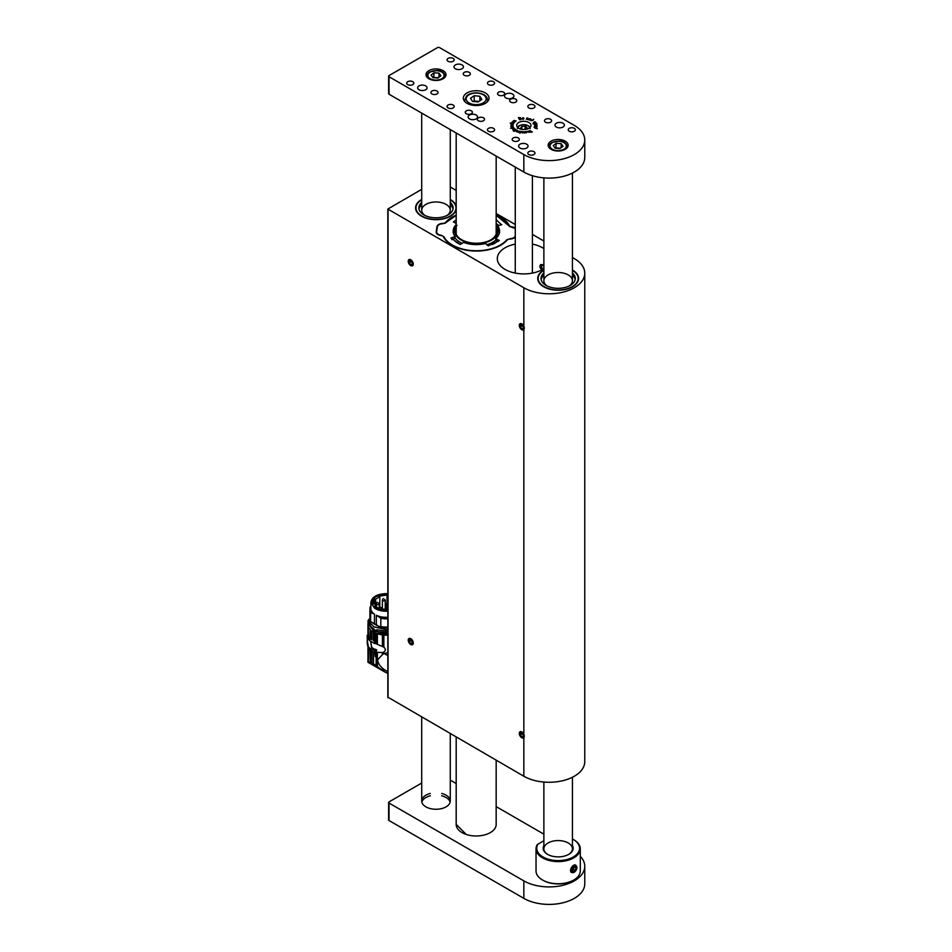 <?xml version="1.0" encoding="UTF-8"?>
<svg xmlns="http://www.w3.org/2000/svg" width="952" height="952" viewBox="0 0 952 952"><rect width="100%" height="100%" fill="white"/><g stroke="black" fill="none" stroke-linecap="round" stroke-linejoin="round"><path stroke-width="1.43" d="M450.272 186.997L456.187 190.412M496.17 213.486L515.27 224.517M532.406 234.406L543.878 241.035M572.438 257.528L574.318 258.611A35.7 20.611 0 0 1 584.766 273.176L584.766 761.659A35.7 20.611 0 0 1 562.739 780.699A35.7 20.611 0 0 1 523.838 776.237L388.035 697.257M436.932 227.254L436.932 226.731A6.426 3.713 180 0 1 443.096 223.351A2.856 1.654 0 0 0 445.548 222.435L445.548 222.804M436.932 226.731L436.183 232.312M515.27 236.917A6.426 3.713 180 0 1 509.665 239.071A2.856 1.654 0 0 0 507.214 239.987A34.379 19.849 0 0 1 473.382 250.983A34.379 19.849 0 0 1 443.382 236.762A2.856 1.654 0 0 0 441.24 235.608A6.426 3.713 180 0 1 436.159 231.99A6.426 3.713 180 0 1 436.183 231.657M509.38 226.112L509.38 225.66A2.856 1.654 0 0 0 511.522 226.802A6.426 3.713 180 0 1 515.27 228.171M509.38 225.66A34.379 19.849 0 0 0 496.17 214.985M456.187 215.152A34.379 19.849 0 0 0 445.548 222.435M387.833 697.542L387.833 209.059L421.712 189.329M523.838 734.266L523.838 737.764A3.57 2.059 60 0 1 523.6 737.943A3.57 2.059 60 0 1 520.03 735.884A3.57 2.059 60 0 1 520.03 731.755A3.57 2.059 60 0 1 523.838 734.266L523.838 329.725A3.57 2.059 60 0 1 523.6 329.904A3.57 2.059 60 0 1 520.03 327.833A3.57 2.059 60 0 1 520.03 323.716A3.57 2.059 60 0 1 523.838 326.227L523.838 329.725M387.833 209.059L523.838 287.754A35.7 20.611 0 0 0 562.739 292.216A35.7 20.611 0 0 0 584.766 273.176M515.27 244.117A26.525 15.315 0 0 0 497.313 258.611A26.525 15.315 0 0 0 505.084 269.428A26.525 15.315 0 0 0 543.878 268.631M543.878 248.579A26.525 15.315 0 0 0 532.406 244.117M543.878 265.929L542.592 264.68L540.712 264.561C539.403 265.941 539.748 267.726 541.747 269.892M543.878 269.999A20.42 11.793 0 0 0 543.723 286.766A20.42 11.793 0 0 0 572.604 286.766A20.42 11.793 0 0 0 572.438 269.999M421.712 199.468A20.42 11.793 0 0 0 421.558 216.223A20.42 11.793 0 0 0 450.439 216.223A20.42 11.793 0 0 0 456.187 209.63M456.187 206.156A20.42 11.793 0 0 0 450.272 199.468M410.752 259.777A3.57 2.059 60 0 1 413.085 262.919A3.57 2.059 60 0 1 412.537 265.775A3.57 2.059 60 0 1 408.967 263.716A3.57 2.059 60 0 1 408.967 259.599A3.57 2.059 60 0 1 410.752 259.777M410.752 638.673A3.57 2.059 60 0 1 413.085 641.815A3.57 2.059 60 0 1 412.537 644.671A3.57 2.059 60 0 1 408.967 642.612A3.57 2.059 60 0 1 408.967 638.494A3.57 2.059 60 0 1 410.752 638.673M450.284 216.318A19.992 11.543 0 0 0 455.984 208.238L455.984 207.893A19.992 11.543 0 0 0 450.272 199.813M421.712 199.813A19.992 11.543 0 0 0 416 207.893L416 208.238A19.992 11.543 0 0 0 421.712 216.318M572.449 286.849A19.992 11.543 0 0 0 578.15 278.769L578.15 278.424A19.992 11.543 0 0 0 572.438 270.344M543.878 270.344A19.992 11.543 0 0 0 538.166 278.424L538.166 278.769A19.992 11.543 0 0 0 543.878 286.849M538.166 278.424A19.992 11.543 0 0 0 547.114 288.039A19.992 11.543 0 0 0 567.618 288.599A19.992 11.543 0 0 0 578.15 278.424M569.177 286.005A14.28 8.247 0 0 0 572.438 280.757A14.28 8.247 0 0 0 566.047 273.89A14.28 8.247 0 0 0 551.41 273.498A14.28 8.247 0 0 0 543.878 280.757A14.28 8.247 0 0 0 547.15 286.005M575.175 279.59A17.136 9.889 0 0 0 572.438 275.283M543.878 275.283A17.136 9.889 0 0 0 541.141 279.59M543.878 272.962A17.136 9.889 0 0 0 541.022 278.424A17.136 9.889 0 0 0 548.697 286.671A17.136 9.889 0 0 0 566.261 287.135A17.136 9.889 0 0 0 575.294 278.424A17.136 9.889 0 0 0 572.438 272.962M416 207.893A19.992 11.543 0 0 0 424.283 217.246A19.992 11.543 0 0 0 445.084 218.175A19.992 11.543 0 0 0 455.984 207.893M447.012 215.473A14.28 8.247 0 0 0 450.272 210.225A14.28 8.247 0 0 0 444.358 203.549A14.28 8.247 0 0 0 429.495 202.883A14.28 8.247 0 0 0 421.712 210.225A14.28 8.247 0 0 0 424.985 215.473M453.009 209.059A17.136 9.889 0 0 0 450.272 204.751M421.712 204.751A17.136 9.889 0 0 0 418.975 209.059M421.712 202.431A17.136 9.889 0 0 0 418.856 207.893A17.136 9.889 0 0 0 425.949 215.914A17.136 9.889 0 0 0 443.787 216.699A17.136 9.889 0 0 0 453.128 207.893A17.136 9.889 0 0 0 450.272 202.431M387.833 655.642L384.12 653.5L387.833 652.751M387.833 671.731L383.846 669.375L383.846 671.41L373.505 663.722L370.947 662.306L368.007 662.116L368.329 648.847M384.12 653.5L382.406 654.667L382.406 652.584L377.385 652.31L377.385 666.59M382.406 670.47L382.406 668.102C379.432 665.496 377.861 662.735 377.682 659.819L382.406 654.667M382.406 668.102L383.846 669.375M368.674 649.371L368.329 662.283M387.833 673.481L383.846 671.41M370.947 662.306L370.947 650.942M371.946 651.513L371.946 662.842M376.147 665.579L376.147 651.918L375.267 651.561L375.267 656.594L374.898 653.143L368.293 648.8L367.234 643.373L367.305 637.673L369.733 640.684L374.826 643.623L375.647 643.254M376.147 651.918L377.385 652.31M368.079 620.442L368.055 623.857L368.079 620.442L368.781 619.966M368.269 622.156L368.222 623.619M367.948 624.988L367.948 634.948L367.234 635.341L368.293 637.138L368.329 627.047L370.947 630.605L375.195 632.687L368.805 624.821M375.267 651.561L376.802 650.049L375.338 649.204L374.505 650.133M371.78 647.693L370.625 641.196L371.554 647.419L376.468 650.454M376.147 643.814L376.147 633.413L375.267 633.032L375.267 643.421L383.846 647.134C385.846 648.871 385.846 650.49 383.846 652.013L382.406 652.584M383.846 635.115L382.406 634.972L382.406 646.265L383.846 647.134L383.846 635.115L387.833 635.163M369.733 650.24L369.733 648.145L374.826 651.085L374.826 653.179M374.826 651.085L375.647 650.513M383.846 652.013L383.846 653.691M368.222 622.929L367.948 624.905M368.007 624.048L368.674 636.507M369.067 621.811L368.983 619.169M369.733 648.145L368.424 646.884L367.234 640.506M368.424 639.47L368.293 637.138M368.852 636.817L370.161 638.566L370.161 629.938M368.424 637.34L370.161 638.566M374.826 650.049L374.826 650.049A4.57 2.642 120 0 0 374.838 650.049L376.468 650.026M382.406 634.972L377.385 633.853L377.385 644.302M376.147 633.413L377.385 633.853M375.267 633.032L387.833 634.913M369.102 621.228L368.959 619.193M387.833 633.746L374.481 631.164L368.805 623.738L368.959 622.358M374.826 643.623L374.898 632.866M373.505 632.14L373.505 640.767L374.898 641.493M371.946 631.212L371.946 639.839M370.947 639.232L370.947 630.605M373.6 640.815L374.826 641.529M387.833 632.544L376.766 631.533L370.138 625.833L370.138 623.262M376.766 631.533L376.766 629.784L387.833 631.2M387.833 629.95L373.91 626.797M377.42 630.997L377.42 630.022M380.074 627.082L372.422 622.775M379.598 626.844L372.875 623.096M387.833 627.963L380.978 627.511L370.59 621.513L370.709 612.457L374.457 614.159L374.457 624.179M370.209 617.408L369.947 616.23M376.349 625.274L376.349 615.254L380.824 618.288L380.824 626.737L387.833 627.225L380.978 626.821L380.978 627.511M370.209 619.883L370.209 611.422L371.28 610.494A15.351 8.865 0 0 0 374.457 614.159M387.833 611.208C382.478 611.458 378.027 610.411 374.457 608.09L370.875 602.402C372.03 596.583 377.682 593.643 387.833 593.584M376.349 615.254A15.351 8.865 0 0 0 387.833 617.277M369.888 616.456L369.947 608.054L370.899 607.947M370.59 621.513L370.138 619.883M380.824 618.288A16.422 9.484 0 0 0 387.833 618.776M370.875 605.972A16.422 9.484 0 0 0 369.947 608.054M370.209 611.422A16.422 9.484 0 0 0 370.709 612.457M387.833 610.637C382.216 610.851 382.252 610.161 380.693 610.042L376.076 608.257L373.339 606.055L371.875 602.402L372.982 599.201L376.076 596.547L380.205 594.881L387.833 594.167M387.833 594.25C382.216 594.036 382.252 594.726 380.693 594.833L376.076 596.618L373.339 598.82L371.875 602.438M387.833 609.899L381.24 608.78L381.062 609.363L374.993 606.257L375.957 606.067L373.232 602.485L374.874 598.82L375.635 599.225L379.8 596.63L379.051 596.226L387.297 595L387.833 595.619M387.024 609.387L387.024 595.571M379.8 607.138L379.8 596.63M375.635 605.734L375.635 599.225M374.874 604.722L374.874 598.82M375.957 607.078L375.957 606.067M387.833 608.34L387.214 609.637M383.192 598.534L382.383 600.069A1.428 0.821 180 0 0 383.811 600.89A1.428 0.821 180 0 0 385.239 600.069L384.43 599.26M377.23 602.235L376.421 603.758A1.428 0.821 180 0 0 377.849 604.579A1.428 0.821 180 0 0 379.277 603.758L378.479 602.949M379.979 607.019L381.228 607.745L379.979 607.019L379.17 608.542A1.428 0.821 180 0 0 379.253 608.816M381.228 607.745L382.026 608.542A1.428 0.821 180 0 1 381.859 608.935M499.574 231.669A23.253 13.423 180 0 0 497.646 227.195L497.634 225.838A23.205 13.399 180 0 1 499.574 230.967A23.205 13.399 180 0 1 495.706 238.619L499.36 240.499L488.257 245.89L485.687 243.486A23.205 13.399 180 0 1 463.541 242.367L460.292 244.474L450.962 238.06L455.127 236.584A23.205 13.399 180 0 1 453.188 230.967A23.205 13.399 180 0 1 456.187 224.612M451.736 239.666L454.735 238.5L455.127 236.584M495.706 238.619L496.028 240.582L498.146 241.439M456.187 223.446L453.402 221.923L456.187 219.96M501.787 224.648L497.634 225.838M496.17 219.722L501.525 224.791M445.108 223.256L445.964 222.637A33.844 19.54 180 0 1 456.187 215.521M509.629 239.071L506.797 239.785A33.844 19.54 180 0 1 473.442 250.673A33.844 19.54 180 0 1 443.858 236.62L441.252 235.275A5.891 3.403 180 0 1 436.647 231.657L437.373 226.802A5.891 3.403 180 0 1 443.001 223.696L445.964 222.637M496.17 215.354A33.844 19.54 180 0 1 508.903 225.802L511.51 227.147A5.891 3.403 180 0 1 515.27 228.682M496.17 215.235L509.974 226.731M452.985 238.976A25.621 14.792 0 0 0 458.269 243.415A25.621 14.792 0 0 0 460.387 244.509M492.255 244.569A25.621 14.792 0 0 0 497.622 241.225M498.586 225.588A25.621 14.792 0 0 0 496.17 223.565A26.335 15.196 180 0 1 498.765 225.541M456.187 226.659L455.984 226.885A22.955 13.245 0 0 0 453.438 233.192M455.115 237.952A22.955 13.245 0 0 0 462.279 243.415M486.734 244.783A22.955 13.245 0 0 0 495.695 240.118M499.324 233.192A22.955 13.245 0 0 0 496.777 226.885L496.17 226.207M456.187 226.838A21.563 12.447 0 0 0 476.916 243.652A21.563 12.447 0 0 0 496.17 226.267M496.17 227.421A20.849 12.031 180 0 1 491.125 239.714A20.849 12.031 180 0 1 461.637 239.714L461.637 239.714A20.849 12.031 180 0 1 456.187 228.218M490.863 239.868A20.135 11.626 0 0 0 496.17 229.646M543.092 269.142A2.142 1.238 60 0 1 543.021 269.095A2.142 1.238 60 0 1 541.498 266.477A2.142 1.238 60 0 1 543.021 265.596A2.142 1.238 60 0 1 543.878 266.417M521.815 737.705A3.487 2.011 -120 0 0 524.278 736.277A3.487 2.011 -120 0 0 521.815 731.993A3.487 2.011 -120 0 0 519.34 733.421A3.487 2.011 -120 0 0 521.815 737.705M523.326 736.729L523.326 734.718L521.815 732.826L520.304 732.969L520.304 734.98L521.815 736.872L523.326 736.729M523.326 735.991L521.815 736.872M520.304 734.98L522.315 733.813L523.326 735.075M410.752 265.537A3.487 2.011 -120 0 0 413.227 264.109A3.487 2.011 -120 0 0 410.752 259.837A3.487 2.011 -120 0 0 408.289 261.264A3.487 2.011 -120 0 0 410.752 265.537M412.264 264.573L412.264 262.55L410.752 260.67L409.241 260.8L409.241 262.823L410.752 264.704L412.264 264.573M412.264 263.835L410.752 264.704M409.241 262.823L411.264 261.657L412.264 262.919M410.752 644.433A3.487 2.011 -120 0 0 413.227 643.005A3.487 2.011 -120 0 0 410.752 638.732A3.487 2.011 -120 0 0 408.289 640.161A3.487 2.011 -120 0 0 410.752 644.433M412.264 643.469L412.264 641.446L410.752 639.566L409.241 639.696L409.241 641.719L410.752 643.6L412.264 643.469M412.264 642.731L410.752 643.6M409.241 641.719L411.264 640.553L412.264 641.803M521.815 329.654A3.487 2.011 -120 0 0 524.278 328.238A3.487 2.011 -120 0 0 521.815 323.954A3.487 2.011 -120 0 0 519.34 325.382A3.487 2.011 -120 0 0 521.815 329.654M523.326 328.69L523.326 326.667L521.815 324.787L520.304 324.918L520.304 326.941L521.815 328.821L523.326 328.69M523.326 327.952L521.815 328.821M520.304 326.941L522.315 325.774L523.326 327.036M496.159 824.706L496.17 760.267M456.413 826.193L456.413 825.586M496.17 824.456A19.992 11.543 0 0 0 496.17 824.408A19.992 11.543 0 0 1 476.178 835.987A19.992 11.543 0 0 1 456.187 824.456A19.992 11.543 0 0 1 456.187 824.396L466.278 834.476M421.712 783.032L389.047 801.893A1.428 0.821 0 0 0 388.63 802.476A1.428 0.821 0 0 0 389.047 803.06L523.838 880.874A35.7 20.611 0 0 0 574.318 880.874A35.7 20.611 0 0 0 584.766 866.308A35.7 20.611 0 0 0 580.292 856.312M389.047 803.06L389.047 820.541L523.838 898.367L523.838 880.874M543.878 834.166L496.17 806.618M456.187 783.532L450.272 780.116M430.292 793.456A14.28 8.247 0 0 0 421.712 801.013A14.28 8.247 0 0 0 435.992 809.259A14.28 8.247 0 0 0 450.272 801.013A14.28 8.247 0 0 0 446.095 795.194A14.28 8.247 0 0 0 441.704 793.456M389.047 820.541A1.428 0.821 180 0 1 388.63 819.958L388.63 802.476M584.766 866.308L584.766 883.789A35.7 20.611 180 0 1 574.318 898.367A35.7 20.611 180 0 1 523.838 898.367M450.129 802.179A14.28 8.247 0 0 0 446.095 797.526A14.28 8.247 0 0 0 441.633 795.777M430.363 795.777A14.28 8.247 0 0 0 421.855 802.179M525.932 129.353L527.111 127.746L525.111 126.223L521.839 126.461L520.565 128.222L522.136 129.424M521.839 129.198L521.839 126.461M525.492 129.424L522.065 129.365M525.111 129.139L525.111 126.223M481.867 99.401L478.178 101.959L472.489 101.4L470.49 98.27L474.179 95.712L479.868 96.271L481.867 99.401M473.418 101.495L474.179 100.96L474.179 95.712M478.939 101.436L474.179 100.96M479.868 100.793L479.868 96.271M478.701 101.59A4.998 2.88 0 0 0 477.023 101.245A4.998 2.88 0 0 0 473.846 101.531M431.066 75.053L434.064 72.768L438.991 73.114L440.919 75.755L437.932 78.04L433.005 77.695L431.066 75.053M433.66 77.743L434.064 72.768M438.337 77.731L434.064 77.433M438.991 77.231L438.991 73.114M438.11 77.909A4.296 2.487 0 0 0 436.528 77.6A4.296 2.487 0 0 0 434.314 77.79M553.231 145.585L556.23 143.3L561.156 143.657L563.084 146.287L560.097 148.571L555.171 148.226L553.231 145.585M555.825 148.274L556.23 143.3M560.502 148.262L556.23 147.965M561.156 147.762L561.156 143.657M560.276 148.441A4.296 2.487 0 0 0 558.693 148.143A4.296 2.487 0 0 0 556.48 148.322M572.438 845.59A14.994 8.651 180 0 1 568.76 854.349A14.994 8.651 180 0 1 547.555 854.349L547.555 854.349A14.994 8.651 180 0 1 543.878 845.59M543.878 840.735L537.928 844.174A21.42 12.364 0 0 0 548.185 859.18A21.42 12.364 0 0 0 575.401 855.574A21.42 12.364 0 0 0 573.306 839.486A21.42 12.364 0 0 0 572.438 839.021M573.556 880.148A21.42 12.364 180 0 1 573.306 880.291A21.42 12.364 180 0 1 543.021 880.291A21.42 12.364 180 0 1 542.771 880.148M536.035 848.815L536.035 870.961A22.134 12.781 0 0 0 542.509 880.005A22.134 12.781 0 0 0 573.806 880.005A22.134 12.781 0 0 0 580.292 870.961L580.292 848.815A22.134 12.781 180 0 1 558.158 861.596A22.134 12.781 180 0 1 536.035 848.815A22.134 12.781 180 0 1 537.309 844.531L537.928 844.174M573.556 839.64A22.134 12.781 180 0 1 573.806 839.783A22.134 12.781 180 0 1 580.292 848.815M568.499 854.503A14.28 8.247 0 0 0 572.438 848.815A14.28 8.247 0 0 0 558.158 840.568A14.28 8.247 0 0 0 543.878 848.815A14.28 8.247 0 0 0 547.817 854.503M572.89 867.724A3.487 2.011 120 0 0 572.307 872.032A3.487 2.011 120 0 0 575.746 870.711A3.487 2.011 120 0 0 576.329 866.403A3.487 2.011 120 0 0 572.89 867.724M572.568 870.414L573.592 871.473L575.329 870.283L576.055 868.022L575.044 866.963L573.306 868.153L572.568 870.414M576.388 866.034A3.844 2.225 -60 0 1 574.425 872.115A3.844 2.225 -60 0 1 571.7 869.259A3.844 2.225 -60 0 1 576.388 866.034M574.663 867.224L576.055 868.022M573.711 867.879L573.306 869.116L575.329 870.283M575.746 865.094A4.284 2.475 120 0 0 571.462 867.569A4.284 2.475 120 0 0 571.462 872.52M526.539 132.852L526.742 131.792L525.825 131.507L526.932 131.828L526.539 132.852M522.838 132.959L521.744 132.614L521.922 131.566L522.755 132.816L523.183 131.662L522.838 132.959M521.922 131.566L521.732 132.495M532.346 131.959L529.931 130.626L531.049 132.399L529.621 130.674L532.346 131.959M518.471 117.596L520.518 117.703L520.815 119.464L519.554 119.69L518.423 117.655M519.364 117.655L520.708 118.155L520.815 119.464M536.666 123.213L536.297 124.176L532.93 123.748L536.571 123.177L536.857 123.879M533.679 119.202L533.394 120.083L531.038 120.773L533.679 119.309M527.146 117.917L528.455 118.476L527.741 119.654L527.884 118.191L526.278 119.333L527.027 117.941M528.062 118.262L527.646 119.583M527.027 118.179L526.278 119.333M512.628 121.82L513.461 121.285L514.818 122.011L512.628 121.594M510.831 126.449L511.176 125.402L513.104 125.355L510.998 125.759L513.14 126.39L510.831 126.449M510.498 128.211L513.592 127.425L513.902 128.044L510.534 128.151M513.176 130.817L515.567 129.424L513.152 130.745M516.282 131.59L516.71 130.614L517.876 130.721L516.579 131.638L516.246 130.983M537.309 128.663L534.869 128.103L537.261 128.698M518.281 137.945A3.57 2.059 0 0 0 514.389 137.504A3.57 2.059 0 0 0 512.188 139.409A3.57 2.059 0 0 0 515.758 141.467A3.57 2.059 0 0 0 519.328 139.409A3.57 2.059 0 0 0 518.281 137.945M550.589 119.297A3.57 2.059 0 0 0 546.698 118.845A3.57 2.059 0 0 0 544.496 120.749A3.57 2.059 0 0 0 548.066 122.82A3.57 2.059 0 0 0 551.636 120.749A3.57 2.059 0 0 0 550.589 119.297M471.335 110.849A3.57 2.059 0 0 0 467.444 110.396A3.57 2.059 0 0 0 465.242 112.3A3.57 2.059 0 0 0 468.812 114.359A3.57 2.059 0 0 0 472.382 112.3A3.57 2.059 0 0 0 471.335 110.849M503.644 92.189A3.57 2.059 0 0 0 499.752 91.749A3.57 2.059 0 0 0 497.551 93.653A3.57 2.059 0 0 0 501.121 95.712A3.57 2.059 0 0 0 504.691 93.653A3.57 2.059 0 0 0 503.644 92.189M483.449 117.846A3.57 2.059 0 0 0 479.558 117.394A3.57 2.059 0 0 0 477.357 119.297A3.57 2.059 0 0 0 480.927 121.356A3.57 2.059 0 0 0 484.497 119.297A3.57 2.059 0 0 0 483.449 117.846M515.758 99.186A3.57 2.059 0 0 0 511.867 98.746A3.57 2.059 0 0 0 509.665 100.65A3.57 2.059 0 0 0 513.235 102.709A3.57 2.059 0 0 0 516.805 100.65A3.57 2.059 0 0 0 515.758 99.186M455.377 68.758A4.712 2.725 180 0 1 453.997 66.83A4.712 2.725 180 0 1 458.709 64.117A4.712 2.725 180 0 1 463.422 66.83A4.712 2.725 180 0 1 460.518 69.353A4.712 2.725 180 0 1 455.377 68.758M419.035 89.75A4.712 2.725 180 0 1 417.654 87.822A4.712 2.725 180 0 1 422.367 85.097A4.712 2.725 180 0 1 427.079 87.822A4.712 2.725 180 0 1 424.164 90.333A4.712 2.725 180 0 1 419.035 89.75M505.857 97.901A4.712 2.725 180 0 1 504.477 95.985A4.712 2.725 180 0 1 509.189 93.26A4.712 2.725 180 0 1 513.902 95.985A4.712 2.725 180 0 1 510.998 98.496A4.712 2.725 180 0 1 505.857 97.901M469.514 118.893A4.712 2.725 180 0 1 468.134 116.965A4.712 2.725 180 0 1 472.846 114.24A4.712 2.725 180 0 1 477.559 116.965A4.712 2.725 180 0 1 474.655 119.476A4.712 2.725 180 0 1 469.514 118.893M556.349 127.044A4.712 2.725 180 0 1 554.968 125.129A4.712 2.725 180 0 1 559.681 122.403A4.712 2.725 180 0 1 564.393 125.129A4.712 2.725 180 0 1 561.478 127.639A4.712 2.725 180 0 1 556.349 127.044M519.994 148.036A4.712 2.725 180 0 1 518.614 146.108A4.712 2.725 180 0 1 523.326 143.395A4.712 2.725 180 0 1 528.039 146.108A4.712 2.725 180 0 1 525.135 148.619A4.712 2.725 180 0 1 519.994 148.036M437.004 91.023A3.57 2.059 0 0 0 433.112 90.583A3.57 2.059 0 0 0 430.911 92.487A3.57 2.059 0 0 0 434.481 94.546A3.57 2.059 0 0 0 438.051 92.487A3.57 2.059 0 0 0 437.004 91.023M469.312 72.376A3.57 2.059 0 0 0 465.421 71.924A3.57 2.059 0 0 0 463.219 73.828A3.57 2.059 0 0 0 466.789 75.886A3.57 2.059 0 0 0 470.359 73.828A3.57 2.059 0 0 0 469.312 72.376M574.318 128.33A3.57 2.059 0 0 0 570.427 127.889A3.57 2.059 0 0 0 568.225 129.793A3.57 2.059 0 0 0 571.795 131.852A3.57 2.059 0 0 0 575.365 129.793A3.57 2.059 0 0 0 574.318 128.33M533.929 105.017A3.57 2.059 0 0 0 530.038 104.565A3.57 2.059 0 0 0 527.836 106.469A3.57 2.059 0 0 0 531.406 108.54A3.57 2.059 0 0 0 534.976 106.469A3.57 2.059 0 0 0 533.929 105.017M493.541 81.705A3.57 2.059 0 0 0 489.649 81.253A3.57 2.059 0 0 0 487.448 83.157A3.57 2.059 0 0 0 491.018 85.216A3.57 2.059 0 0 0 494.588 83.157A3.57 2.059 0 0 0 493.541 81.705M453.164 58.381A3.57 2.059 0 0 0 449.273 57.941A3.57 2.059 0 0 0 447.071 59.845A3.57 2.059 0 0 0 450.629 61.904A3.57 2.059 0 0 0 454.199 59.845A3.57 2.059 0 0 0 453.164 58.381M533.929 151.654A3.57 2.059 0 0 0 530.038 151.201A3.57 2.059 0 0 0 527.836 153.105A3.57 2.059 0 0 0 531.406 155.164A3.57 2.059 0 0 0 534.976 153.105A3.57 2.059 0 0 0 533.929 151.654M493.541 128.33A3.57 2.059 0 0 0 489.649 127.889A3.57 2.059 0 0 0 487.448 129.793A3.57 2.059 0 0 0 491.018 131.852A3.57 2.059 0 0 0 494.588 129.793A3.57 2.059 0 0 0 493.541 128.33M453.164 105.017A3.57 2.059 0 0 0 449.273 104.565A3.57 2.059 0 0 0 447.071 106.469A3.57 2.059 0 0 0 450.629 108.54A3.57 2.059 0 0 0 454.199 106.469A3.57 2.059 0 0 0 453.164 105.017M412.775 81.705A3.57 2.059 0 0 0 408.884 81.253A3.57 2.059 0 0 0 406.683 83.157A3.57 2.059 0 0 0 410.252 85.216A3.57 2.059 0 0 0 413.822 83.157A3.57 2.059 0 0 0 412.775 81.705M528.884 122.499A7.14 4.117 0 0 0 521.101 121.606A7.14 4.117 0 0 0 516.698 125.414A7.14 4.117 0 0 0 523.838 129.543A7.14 4.117 0 0 0 530.978 125.414A7.14 4.117 0 0 0 528.884 122.499M485.27 92.891A12.852 7.414 0 0 0 471.264 91.285A12.852 7.414 0 0 0 463.327 98.139A12.852 7.414 0 0 0 476.178 105.553A12.852 7.414 0 0 0 489.03 98.139A12.852 7.414 0 0 0 485.27 92.891M565.226 141.158A9.996 5.771 0 0 0 554.338 139.908A9.996 5.771 0 0 0 548.162 145.239A9.996 5.771 0 0 0 558.158 151.011A9.996 5.771 0 0 0 568.154 145.239A9.996 5.771 0 0 0 565.226 141.158M388.63 76.16A1.428 0.821 0 0 1 389.047 75.577L437.515 47.6A1.428 0.821 0 0 1 439.526 47.6L574.318 125.414A35.7 20.611 0 0 1 584.766 139.992A35.7 20.611 0 0 1 574.318 154.569A35.7 20.611 0 0 1 523.838 154.569L389.047 76.743L389.047 94.236A1.428 0.821 180 0 1 388.63 93.653L388.63 76.16A1.428 0.821 0 0 0 389.047 76.743M443.061 70.626A9.996 5.771 0 0 0 432.172 69.377A9.996 5.771 0 0 0 425.996 74.708A9.996 5.771 0 0 0 435.992 80.48A9.996 5.771 0 0 0 445.988 74.708A9.996 5.771 0 0 0 443.061 70.626M518.566 132.376L517.757 132.102L519.613 131.114L518.566 132.376M514.128 131.459L516.305 129.888L514.128 131.459M512.723 129.401L514.865 128.853L512.783 129.484M510.855 124.474L513.188 124.426L510.891 124.557M512.557 124.367L513.211 124.569M513.544 120.69L516.127 120.952L514.068 120.452L515.377 121.487L513.544 120.69M511.843 122.308L513.985 122.82L511.878 122.368M510.236 123.034L513.568 123.617L510.236 123.034M530.657 118.976L530.454 119.952L528.967 119.821L530.288 118.75L531.026 119.321M535.5 121.987L533.37 122.629L534.619 121.725L535.595 122.475M537.023 126.783L535.94 127.544L534.084 127.235L536.821 126.818L534.405 126.438L536.964 126.925M536.416 125.95L536.94 125.652L535.833 125.854L535.738 125.033L534.691 125.854L534.548 125.224L536.94 125.414M522.993 117.739L523.921 118.738L522.588 119.119L522.624 117.81L522.803 119.071L523.707 118.75L522.993 117.858M529.467 132.28L527.444 131.305L528.788 132.316L528.634 131.019L529.467 132.28M519.911 133.328L520.149 132.685M524.623 132.994L523.85 132.066L524.945 131.721L524.921 132.935L524.754 131.792L524.04 132.066L524.611 132.852M584.766 139.992L584.766 157.473A35.7 20.611 180 0 1 574.318 172.05A35.7 20.611 180 0 1 523.838 172.05L389.047 94.236M517.602 131.138L516.829 130.662L516.4 131.733M516.317 131.067L517.698 130.698M513.949 129.496L513.402 128.806L512.926 129.401L514.02 129.472M513.604 128.222L513.533 127.544L511.819 128.425M512.485 128.496L513.425 128.175M512.842 124.926L512.557 124.141M512.973 124.783L511.081 124.403L512.973 124.557M512.712 121.654L513.461 121.523M514.568 122.237L513.199 121.368L513.092 122.118M514.342 122.284L514.366 121.677M513.092 121.987L513.818 122.142M529.133 119.607L529.526 118.988M529.526 119.226L530.288 118.988M530.371 120.011L530.811 119.297M529.205 120.095L530.811 119.143L529.241 119.512M535.583 122.499L534.726 121.832L533.525 122.368L535.559 121.987M536.666 127.425L536.821 126.818M534.274 123.605L534.429 124.212L536.702 123.724L534.441 124.01M536.321 125.14L537.071 125.152M535.964 125.033L535.964 125.724M521.16 118.976L520.815 119.69M520.649 119.524L520.339 117.798L518.697 117.691L519.697 119.714M520.435 119.583L520.934 118.786M519.744 119.702L520.435 119.428M518.697 117.691L519.744 119.559M522.993 117.977L523.778 118.036M523.136 119.357L523.707 118.75M522.446 118.238L522.803 119.309M523.005 131.638L522.755 132.816M520.208 132.792L520.803 131.412M524.945 131.959L525.218 132.625M524.04 132.066L524.255 132.994M523.838 737.764L523.838 776.237M523.838 287.754L523.838 326.227M388.035 209.345L388.035 697.84M370.161 662.14L370.161 650.49M373.505 663.722L373.505 652.418M368.424 649.002L368.424 646.884M368.555 649.216L368.555 647.098M368.555 639.661L368.555 637.554M369.733 640.684L369.733 638.59M386.928 609.399L386.928 604.579L385.5 604.579L385.5 609.399M453.188 231.669A23.253 13.423 180 0 1 456.187 225.969M436.195 232.395A6.319 3.653 180 0 1 436.195 232.217A6.319 3.653 180 0 1 436.218 231.967L436.647 231.657M436.23 231.907L437.373 226.802M436.956 227.04A6.319 3.653 180 0 1 439.05 224.708M511.45 227.135L508.903 225.802M445.786 222.625A34.272 19.79 180 0 1 452.95 217.104M499.812 217.104A34.272 19.79 180 0 1 509.213 225.862M515.27 228.468L511.51 227.147M515.27 236.06A5.891 3.403 180 0 1 509.76 238.726M514.449 228.075A6.319 3.653 180 0 1 515.27 228.587M529.538 127.889A5.712 3.296 0 0 0 528.384 125.985A5.712 3.296 0 0 0 522.089 124.843A5.712 3.296 0 0 0 518.126 127.889M528.955 126.319A6.426 3.713 180 0 1 529.99 127.508M474.489 104.53A9.996 5.771 0 0 0 485.556 96.842A9.996 5.771 0 0 0 468.491 95.141A9.996 5.771 0 0 0 474.489 104.53M465.385 102.161A11.424 6.593 180 0 1 464.755 100.008L466.599 96.021C467.075 95.664 468.455 93.403 476.119 92.808C483.378 93.391 487.198 95.795 487.602 100.008A11.424 6.593 180 0 1 486.972 102.161M436.992 70.746A8.14 4.7 0 0 0 428.495 77.231A8.14 4.7 0 0 0 442.49 78.231A8.14 4.7 0 0 0 436.992 70.746M426.77 76.922A9.282 5.355 180 0 1 426.71 76.338L427.853 73.483L429.745 71.983L437.075 70.531C441.407 70.519 444.144 72.459 445.274 76.338M559.169 141.277A8.14 4.7 0 0 0 550.661 147.762A8.14 4.7 0 0 0 564.655 148.774A8.14 4.7 0 0 0 559.169 141.277M548.935 147.453A9.282 5.355 180 0 1 548.876 146.87L550.018 144.014L551.91 142.514L559.252 141.063C563.572 141.051 566.309 142.99 567.44 146.87M523.838 172.05L523.838 154.569M367.972 662.271L384.727 671.945M367.948 648.098L367.948 662.223M367.234 635.341L367.234 638.209M368.781 619.454L368.781 620.621M368.805 623.738L368.805 624.905M379.777 626.94L372.553 622.941M369.947 615.992L369.757 622.596L374.195 626.975L387.833 629.843M370.875 610.851L370.875 602.402M385.239 609.387L385.239 600.069M382.383 609.042L382.383 600.069M379.277 607.923L379.277 603.758M376.421 607.412L376.421 603.758M385.5 604.579L386.167 603.568M386.928 604.579L386.274 603.568M453.14 232.371L456.996 225.315M499.622 232.371L497.694 227.338M456.187 215.414L445.643 222.708L443.001 223.613C439.562 223.839 437.551 224.993 436.956 227.088L436.195 232.217M541.498 266.477L541.498 264.989M496.17 233.93L496.17 156.08M456.187 824.361L456.187 737.181M456.187 234.204L456.187 132.994M450.272 801.013L450.272 733.766M450.272 210.225L450.272 129.579M421.712 801.013L421.712 717.272M421.712 210.225L421.712 113.098M572.438 848.815L572.438 777.248M572.438 280.757L572.438 173.062M543.878 848.815L543.878 782.056M543.878 280.757L543.878 177.869M532.406 273.093L532.406 175.703M515.27 273.093L515.27 167.1M530.264 128.568L528.812 126.009L523.802 124.557L519.637 125.509C518.804 125.497 518.055 126.521 517.412 128.568M487.602 101.543L487.602 100.008M464.755 101.543L464.755 100.008"/></g></svg>
